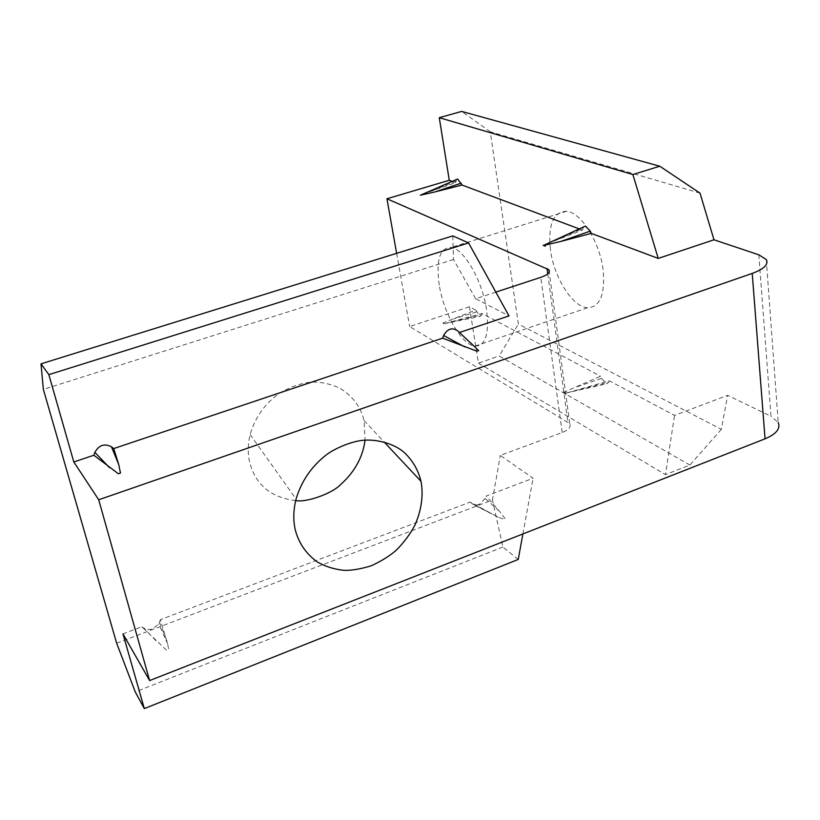 <?xml version="1.0" encoding="UTF-8"?>
<svg xmlns="http://www.w3.org/2000/svg" width="820" height="820" viewBox="0 0 820 820"><rect width="100%" height="100%" fill="white"/><g stroke="black" fill="none" stroke-linecap="round" stroke-linejoin="round"><path stroke-width="0.61" stroke-dasharray="4.1 3.07" d="M439.243 285.053C435.809 259.991 439.817 247.445 451.266 247.404C464.058 248.911 482.478 280.942 486.557 309.734C489.417 334.068 485.501 346.204 474.821 346.153C461.639 344.851 443.661 313.435 439.243 285.053M550.384 249.259C547.955 224.608 553.326 211.949 566.487 211.283C581.093 212.062 600.291 242.71 603.243 270.969C605.068 294.903 599.851 307.162 587.602 307.756C572.534 307.274 553.736 277.16 550.384 249.259M295.692 500.569C270.969 497.607 255.625 484.876 249.68 462.357C247.63 453.696 247.783 444.419 250.141 434.518C254.784 418.497 263.671 405.387 276.811 395.178C283.935 389.633 299.064 383.196 310.257 382.263C319.913 381.556 329.876 383.596 340.167 388.362C352.825 396.285 360.8 407.027 364.07 420.609L365.043 440.145M564.816 393.036L564.324 392.032L600.599 376.226L601.531 378.389L606.492 383.852L608.727 382.212L565.185 393.385L609.219 380.787L674.532 415.371L727.617 395.353L770.984 416.283L758.828 254.815M443.343 323.664L443.046 322.875L475.713 310.093L469.45 306.772L409.641 326.514L569.756 423.561C571.222 426.912 568.701 429.895 562.202 432.488L500.313 455.418L533.102 478.234L486.168 496.038L499.277 511.055L505.448 519.111L504.638 519.501L498.293 517.276L470.27 502.076L160.412 619.664L167.71 643.977L168.612 649.553L166.685 650.301L141.768 626.746L122.959 633.88M166.316 639.108L159.449 622.318L158.742 623.856L152.715 628.991L148.02 629.678L143.9 628.233L157.645 642.439M470.27 502.076L473.273 504.495L479.157 504.618L485.184 498.529L486.168 496.038M475.713 310.093L480.161 316.387L481.811 314.767L443.528 323.89L482.088 313.476L600.599 376.226M700.014 193.141L490.268 131.774L518.373 324.033L721.354 429.342L727.617 395.353M490.268 131.774L461.68 111.407M422.689 194.207L455.592 182.645L452.199 181.374M495.813 292.115L475.651 298.736L508.984 315.895M459.538 332.489L472.525 344.256M547.35 243.622L582.425 230.071L579.299 228.903M766.28 259.52L778.221 422.474L770.984 416.283M721.354 429.342L689.907 465.053L665.44 474.636L674.532 415.371M689.907 465.053L499.144 355.993L518.373 324.033M469.45 306.772L478.439 363.147L499.144 355.993M396.634 253.339L409.641 326.514M456.525 179.498L455.592 182.645M582.425 230.071L583.625 226.904M457.673 330.798L459.415 332.53M475.651 298.736L453.521 259.479L452.783 235.883M116.655 643.218L492.461 499.995L500.313 455.418M453.521 259.479L43.368 389.408M608.727 382.212L609.219 380.787M481.811 314.767L482.088 313.476M478.439 363.147L665.44 474.636M141.768 626.746L143.9 628.233M159.449 622.318L160.412 619.664M522.904 533.943L533.102 478.234M518.24 559.445L502.896 547.043L492.461 499.995M502.896 547.043L135.259 691.936M563.166 392.155L565.144 393.21L563.166 392.155M545.361 246.205L543.455 245.426M499.277 511.055L485.184 498.529M547.75 273.88L567.84 421.818M556.626 239.983L582.907 228.39M562.202 432.488L540.81 277.334M432.458 190.711L455.858 181.159M601.531 378.389L576.04 387.142M471.92 503.572L491.918 513.884M476.492 311.948L453.573 318.929M566.487 211.283L451.266 247.404M250.141 434.518L296.061 499.083M364.07 420.609L384.098 441.97M564.98 393.282L606.492 383.852M167.71 643.977L158.742 623.856M443.425 323.838L480.161 316.387M587.602 307.756L474.821 346.153M569.756 423.561L549.256 272.045M498.293 517.266L473.273 504.495"/><path stroke-width="1.23" d="M421.306 483.021L420.957 481.268C418.395 470.444 413.003 461.014 404.783 453.009C394.03 443.046 375.314 438.936 362.676 440.34C350.396 441.59 333.709 448.991 325.827 455.243C311.272 466.754 301.35 481.371 296.061 499.083C293.355 510.019 293.078 520.218 295.241 529.679C298.644 542.983 306.024 553.766 317.391 562.028C325.089 566.415 333.853 569.182 343.703 570.33C351.247 570.628 360.472 569.101 371.368 565.739C381.884 560.829 390.238 555.611 396.419 550.066C404.157 542.235 410.369 533.851 415.043 524.923C421.275 510.327 423.366 496.356 421.306 483.021M752.217 273.419L765.05 438.833L149.619 680.569L122.959 633.88L144.32 708.593L135.259 691.936L116.655 643.218L43.368 389.408L41 363.854L48.851 374.648L73.81 461.967L98.707 499.769L752.217 273.419C764.107 269.001 768.791 264.368 766.28 259.52L758.828 254.815L713.984 239.799L700.014 193.141L659.782 166.224L461.68 111.407L439.274 117.68L449.268 180.287L386.937 198.768L548.949 269.749C550.364 272.404 547.657 274.936 540.81 277.334L495.813 292.115M713.984 239.799L658.224 258.413L632.886 174.547L659.782 166.224M579.299 228.903L462.029 185.053L435.307 191.839L420.352 195.221L422.689 194.207M452.199 181.374L449.268 180.287M41 363.854L452.783 235.883L468.579 242.935L508.984 315.895L459.538 332.489M442.605 338.178L476.932 351.196L478.675 350.601L457.673 330.798C452.148 327.18 447.464 328.748 443.63 335.503L442.605 338.178L113.744 448.571L118.705 464.468L120.478 473.068L118.408 473.775L93.869 455.243L73.81 461.967M658.224 258.413L591.24 233.362L560.531 241.531L543.24 245.518L547.35 243.622M765.05 438.833C776.335 434.026 780.732 428.573 778.221 422.474M386.937 198.768L396.634 253.339M439.274 117.68L632.886 174.547M462.029 185.053L457.642 179.006L456.525 179.498M591.24 233.362L590.267 231.127L585.429 226.074L583.625 226.904M149.619 680.569L98.707 499.769M109.449 467.615L94.874 452.373L93.869 455.243M113.744 448.571L111.479 446.808L118.705 464.468M468.579 242.935L48.851 374.648M94.874 452.373C98.923 445.065 104.458 443.21 111.479 446.808M365.043 440.145C362.86 457.201 354.63 472.084 340.351 484.804C332.418 493.343 306.311 502.824 295.692 500.569M144.32 708.593L518.24 559.445L522.904 533.943M543.209 245.323L545.361 246.205M547.012 268.417L547.75 273.88M461.229 183.157L435.307 191.839M590.267 231.127L560.531 241.531M464.735 346.901L443.63 335.503M384.098 441.97L420.957 481.268M549.256 272.045L548.949 269.749M420.352 195.221L457.642 179.006M543.24 245.518L585.429 226.074"/></g></svg>
